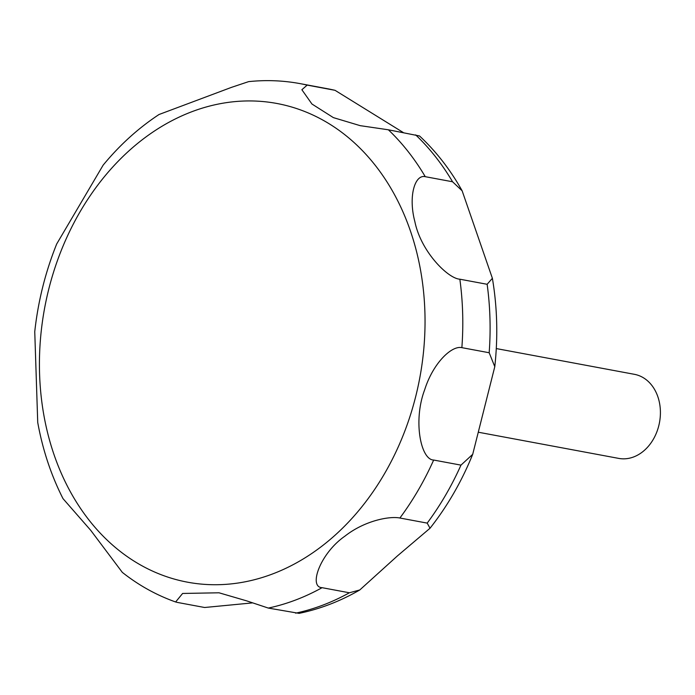 <?xml version="1.0" encoding="UTF-8"?>
<svg xmlns="http://www.w3.org/2000/svg" width="695" height="695" viewBox="0 0 695 695"><rect width="100%" height="100%" fill="white"/><g stroke="black" fill="none" stroke-linecap="round" stroke-linejoin="round"><path stroke-width="1.04" d="M478.916 432.333L618.715 458.396A42.76 33.508 -79.4 0 0 627.802 458.509A42.76 33.508 -79.4 0 0 660.25 416.774A42.76 33.508 -79.4 0 0 634.387 374.318L496.282 348.569M252.242 602.921L204.617 607.5L177.312 602.409L175.635 601.974L182.62 593.452L219.012 592.792L246.742 600.888L268.313 608.073L299.076 613.364C320.143 608.985 340.376 601.184 359.775 589.968L349.385 592.774L322.08 587.683C308.224 587.136 320.221 553.255 344.92 536.158C364.875 520.433 389.878 515.942 399.894 518.018L427.199 523.109L430.031 528.243L397.358 555.974L359.775 589.968M462.14 190.812L492.381 278.295L487.143 284.29L459.847 279.199C448.084 278.608 421.014 251.798 414.889 221.731C408.121 196.338 414.863 174.193 425.253 176.678L452.558 181.769L462.14 190.812C450.438 169.849 436.243 151.562 419.537 135.968L388.375 129.791L360.149 125.647L333.374 117.62L311.951 104.024L301.882 89.742L307.164 85.103A267.254 209.447 -79.4 0 0 300.136 83.635C283.143 80.481 265.968 79.812 248.61 81.636L231.505 87.353L159.042 114.501C138.375 128.115 119.74 145.003 103.138 165.149L56.695 243.98C45.392 272.084 38.077 301.309 34.75 331.671L37.73 422.447C42.656 449.726 51.082 475.119 62.993 498.619L90.689 530.285L122.311 572.367C138.679 585.303 156.453 595.172 175.635 601.974M460.967 465.129L433.663 460.038C420.753 459.838 412.926 420.718 424.688 389.721C433.15 362.955 451.75 345.285 461.871 347.656L489.176 352.747L494.788 366.682L472.704 454.322L460.967 465.129A267.254 209.447 -79.4 0 1 427.199 523.109M307.164 85.103L335.016 90.307L403.343 132.58M239.349 582.827A243.476 190.812 -79.4 0 0 424.914 312.576A243.476 190.812 -79.4 0 0 225.111 102.843A243.476 190.812 -79.4 0 0 39.554 373.093A243.476 190.812 -79.4 0 0 239.349 582.827M268.313 608.073A267.254 209.447 -79.4 0 0 322.08 587.683M399.894 518.018A267.254 209.447 -79.4 0 0 433.663 460.038M461.871 347.656A267.254 209.447 -79.4 0 0 459.847 279.199M425.253 176.678A267.254 209.447 -79.4 0 0 388.375 129.791M334.469 90.194A267.254 209.447 -79.4 0 0 327.441 88.725L335.016 90.307M452.558 181.769A267.254 209.447 -79.4 0 0 415.671 134.882M489.176 352.747A267.254 209.447 -79.4 0 0 487.143 284.29M295.618 613.164A267.254 209.447 -79.4 0 0 349.385 592.774M360.149 125.647L361.131 125.83M300.136 83.635L327.441 88.725M492.381 278.295C497.272 307.233 498.072 336.693 494.788 366.682M472.704 454.322C461.68 481.487 447.45 506.125 430.031 528.243"/></g></svg>
